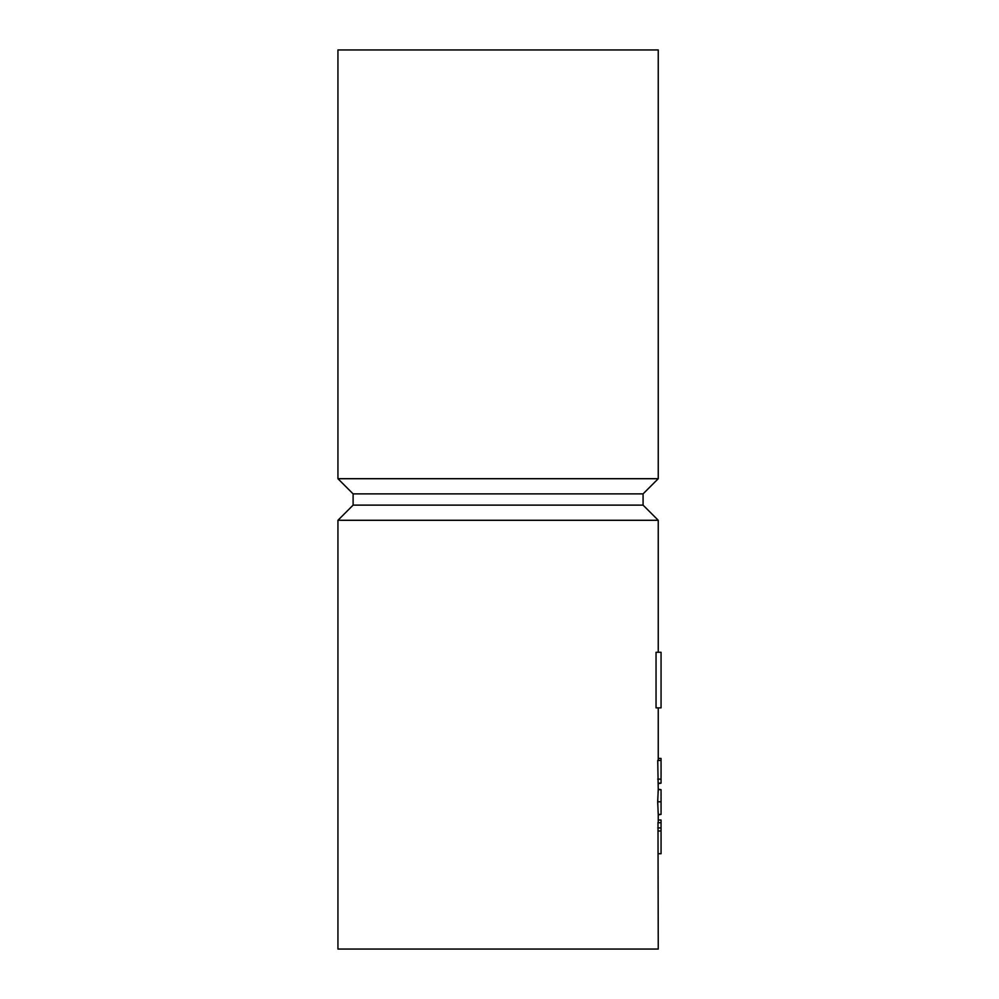 <?xml version="1.0" encoding="UTF-8"?>
<svg xmlns="http://www.w3.org/2000/svg" width="999" height="999" viewBox="0 0 999 999"><rect width="100%" height="100%" fill="white"/><g stroke="black" fill="none" stroke-linecap="round" stroke-linejoin="round"><path stroke-width="1.5" d="M657.991 823.089L658.254 949.05L337.937 949.05L337.937 520.292L658.254 520.292L658.254 652.285L656.043 652.285L656.043 707.879L661.063 707.879L661.063 652.285L656.043 652.285M658.254 758.428L661.063 758.428L661.063 760.451L657.729 760.451L658.254 789.697M657.692 801.797L658.229 814.41L661.063 814.41L661.063 801.797L657.692 801.797L658.229 789.697L661.063 789.697L661.063 801.797M658.254 783.141L661.063 783.141L658.254 783.653M657.729 779.108L661.063 779.108L661.063 783.141M661.063 760.451L661.063 779.108M658.254 789.198L661.063 789.697M658.254 814.909L661.063 814.385L658.254 814.909M658.116 830.993L661.063 830.993L661.063 853.733L658.254 853.733M658.254 820.017L661.063 820.017L661.063 830.993M337.937 520.292L353.109 505.119L643.081 505.119L658.254 520.292M353.109 505.119L353.109 493.881L643.081 493.881L658.254 478.708L658.254 49.95L337.937 49.95L337.937 478.708L658.254 478.708M657.804 827.946L661.063 827.946M658.254 822.714L658.254 814.41M658.254 760.451L658.254 707.879M657.904 822.714L661.063 822.714M643.081 505.119L643.081 493.881M353.109 493.881L337.937 478.708"/></g></svg>
